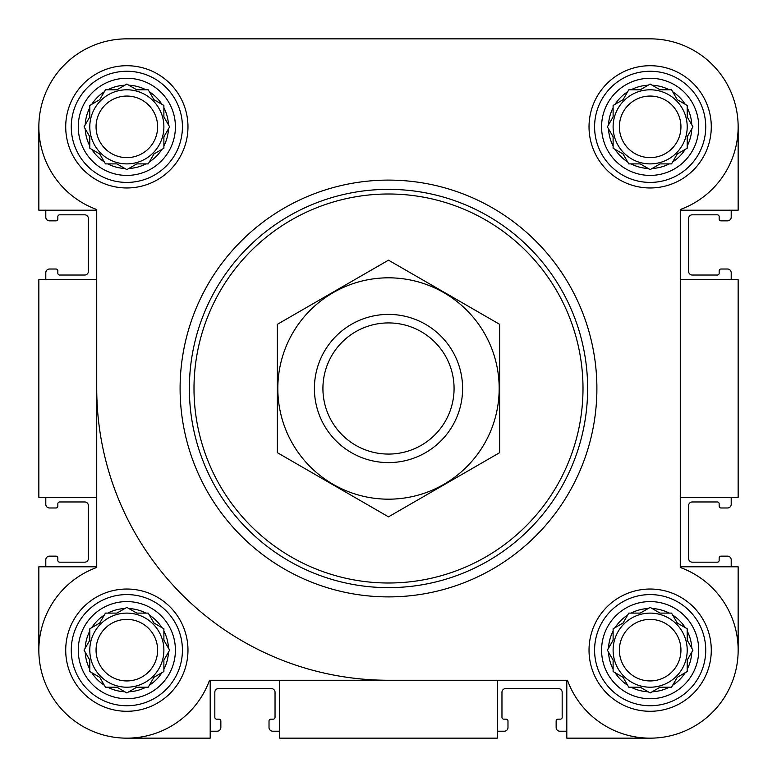<?xml version="1.0" encoding="UTF-8"?>
<svg xmlns="http://www.w3.org/2000/svg" width="777" height="777" viewBox="0 0 777 777"><rect width="100%" height="100%" fill="white"/><g stroke="black" fill="none" stroke-linecap="round" stroke-linejoin="round"><path stroke-width="1.17" d="M613.111 660.091L613.111 669.25A41.676 41.676 0 0 1 608.527 652.146L613.111 660.091L613.111 671.551L623.037 677.282L627.622 685.217A41.676 41.676 0 0 1 615.102 672.697M640.229 687.208L648.173 691.792A41.676 41.676 0 0 1 631.06 687.208L640.229 687.208L650.155 692.938L660.091 687.208L669.25 687.208A41.676 41.676 0 0 1 652.146 691.792M677.282 677.282L685.217 672.697A41.676 41.676 0 0 1 672.697 685.217L677.282 677.282M687.208 660.091L691.792 652.146A41.676 41.676 0 0 1 687.208 669.25L687.208 660.091L692.938 650.155L687.208 640.229L687.208 631.06A41.676 41.676 0 0 1 691.792 648.173M677.282 623.037L672.697 615.102A41.676 41.676 0 0 1 685.217 627.622L677.282 623.037M660.091 613.111L652.146 608.527A41.676 41.676 0 0 1 669.25 613.111L660.091 613.111L650.155 607.381L640.229 613.111L631.06 613.111A41.676 41.676 0 0 1 648.173 608.527M623.037 623.037L615.102 627.622A41.676 41.676 0 0 1 627.622 615.102L623.037 623.037L621.726 623.795M89.792 660.091L89.792 669.25A41.676 41.676 0 0 1 85.208 652.146L89.792 660.091L89.792 671.551L99.718 677.282L104.303 685.217A41.676 41.676 0 0 1 91.783 672.697M116.909 687.208L124.854 691.792A41.676 41.676 0 0 1 107.75 687.208L116.909 687.208L126.845 692.938L136.771 687.208L145.94 687.208A41.676 41.676 0 0 1 128.827 691.792M153.963 677.282L161.898 672.697A41.676 41.676 0 0 1 149.378 685.217L153.963 677.282M163.889 660.091L168.473 652.146A41.676 41.676 0 0 1 163.889 669.25L163.889 660.091L169.619 650.155L163.889 640.229L163.889 631.06A41.676 41.676 0 0 1 168.473 648.173M153.963 623.037L149.378 615.102A41.676 41.676 0 0 1 161.898 627.622L153.963 623.037M136.771 613.111L128.827 608.527A41.676 41.676 0 0 1 145.94 613.111L136.771 613.111L126.845 607.381L116.909 613.111L107.75 613.111A41.676 41.676 0 0 1 124.854 608.527M99.718 623.037L91.783 627.622A41.676 41.676 0 0 1 104.303 615.102L99.718 623.037M89.792 136.771L89.792 145.94A41.676 41.676 0 0 1 85.208 128.827L89.792 136.771L89.792 148.232L99.718 153.963L104.303 161.898A41.676 41.676 0 0 1 91.783 149.378M116.909 163.889L124.854 168.473A41.676 41.676 0 0 1 107.75 163.889L116.909 163.889L126.845 169.619L136.771 163.889L145.94 163.889A41.676 41.676 0 0 1 128.827 168.473M153.963 153.963L161.898 149.378A41.676 41.676 0 0 1 149.378 161.898L153.963 153.963M163.889 136.771L168.473 128.827A41.676 41.676 0 0 1 163.889 145.94L163.889 136.771L169.619 126.845L163.889 116.909L163.889 107.75A41.676 41.676 0 0 1 168.473 124.854M153.963 99.718L149.378 91.783A41.676 41.676 0 0 1 161.898 104.303L153.963 99.718M136.771 89.792L128.827 85.208A41.676 41.676 0 0 1 145.94 89.792L136.771 89.792L126.845 84.062L116.909 89.792L107.75 89.792A41.676 41.676 0 0 1 124.854 85.208M99.718 99.718L91.783 104.303A41.676 41.676 0 0 1 104.303 91.783L99.718 99.718M613.111 136.771L613.111 145.94A41.676 41.676 0 0 1 608.527 128.827L613.111 136.771L613.111 148.232L623.037 153.963L627.622 161.898A41.676 41.676 0 0 1 615.102 149.378M640.229 163.889L648.173 168.473A41.676 41.676 0 0 1 631.06 163.889L640.229 163.889L650.155 169.619L660.091 163.889L669.25 163.889A41.676 41.676 0 0 1 652.146 168.473M677.282 153.963L685.217 149.378A41.676 41.676 0 0 1 672.697 161.898L677.282 153.963M687.208 136.771L691.792 128.827A41.676 41.676 0 0 1 687.208 145.94L687.208 136.771L692.938 126.845L687.208 116.909L687.208 107.75A41.676 41.676 0 0 1 691.792 124.854M677.282 99.718L672.697 91.783A41.676 41.676 0 0 1 685.217 104.303L677.282 99.718M660.091 89.792L652.146 85.208A41.676 41.676 0 0 1 669.25 89.792L660.091 89.792L650.155 84.062L640.229 89.792L631.06 89.792A41.676 41.676 0 0 1 648.173 85.208M623.037 99.718L615.102 104.303A41.676 41.676 0 0 1 627.622 91.783L623.037 99.718L621.726 100.476M236.596 38.85L126.845 38.85A87.995 87.995 0 0 0 96.736 209.528L96.736 567.472A87.995 87.995 0 0 0 64.617 712.383A87.995 87.995 0 0 0 209.528 680.263L567.472 680.263A87.995 87.995 0 0 0 712.383 712.383A87.995 87.995 0 0 0 680.263 567.472L680.263 209.528A87.995 87.995 0 0 0 650.155 38.85L558.284 38.85M403.962 38.85L310.693 38.85M38.85 126.845L38.85 210.198L96.736 210.198M566.802 680.263L566.802 738.15L650.155 738.15M497.329 680.263L497.329 738.15L279.671 738.15L279.671 680.263M680.263 210.198L738.15 210.198L738.15 126.845M680.263 279.671L738.15 279.671L738.15 497.329L680.263 497.329M96.736 566.802L38.85 566.802L38.85 650.155M650.155 38.85L126.845 38.85M65.715 126.845A61.13 61.13 0 0 1 157.41 73.902A61.13 61.13 0 0 1 157.41 179.778A61.13 61.13 0 0 1 65.715 126.845M65.715 650.155A61.13 61.13 0 0 1 157.41 597.222A61.13 61.13 0 0 1 157.41 703.098A61.13 61.13 0 0 1 65.715 650.155M589.024 650.155A61.13 61.13 0 0 1 680.72 597.222A61.13 61.13 0 0 1 680.72 703.098A61.13 61.13 0 0 1 589.024 650.155M589.024 126.845A61.13 61.13 0 0 1 680.72 73.902A61.13 61.13 0 0 1 680.72 179.778A61.13 61.13 0 0 1 589.024 126.845M210.198 680.263L210.198 738.15L126.845 738.15M680.263 566.802L738.15 566.802L738.15 650.155M96.736 279.671L38.85 279.671L38.85 497.329L96.736 497.329M45.794 210.198L45.794 217.152A3.7 3.7 0 0 0 49.505 220.853L55.983 220.853A1.855 1.855 0 0 0 57.838 218.997L57.838 216.686A1.855 1.855 0 0 1 59.693 214.831L84.703 214.831A3.7 3.7 0 0 1 88.403 218.541L88.403 271.328A3.7 3.7 0 0 1 84.703 275.039L59.693 275.039A1.855 1.855 0 0 1 57.838 273.183L57.838 270.872A1.855 1.855 0 0 0 55.983 269.017L49.505 269.017A3.7 3.7 0 0 0 45.794 272.717L45.794 279.671M45.794 497.329L45.794 504.283A3.7 3.7 0 0 0 49.505 507.983L55.983 507.983A1.855 1.855 0 0 0 57.838 506.128L57.838 503.817A1.855 1.855 0 0 1 59.693 501.961L84.703 501.961A3.7 3.7 0 0 1 88.403 505.672L88.403 558.459A3.7 3.7 0 0 1 84.703 562.169L59.693 562.169A1.855 1.855 0 0 1 57.838 560.314L57.838 558.003A1.855 1.855 0 0 0 55.983 556.147L49.505 556.147A3.7 3.7 0 0 0 45.794 559.848L45.794 566.802M731.206 566.802L731.206 559.848A3.7 3.7 0 0 0 727.495 556.147L721.017 556.147A1.855 1.855 0 0 0 719.162 558.003L719.162 560.314A1.855 1.855 0 0 1 717.307 562.169L692.297 562.169A3.7 3.7 0 0 1 688.597 558.459L688.597 505.672A3.7 3.7 0 0 1 692.297 501.961L717.307 501.961A1.855 1.855 0 0 1 719.162 503.817L719.162 506.128A1.855 1.855 0 0 0 721.017 507.983L727.495 507.983A3.7 3.7 0 0 0 731.206 504.283L731.206 497.329M731.206 279.671L731.206 272.717A3.7 3.7 0 0 0 727.495 269.017L721.017 269.017A1.855 1.855 0 0 0 719.162 270.872L719.162 273.183A1.855 1.855 0 0 1 717.307 275.039L692.297 275.039A3.7 3.7 0 0 1 688.597 271.328L688.597 218.541A3.7 3.7 0 0 1 692.297 214.831L717.307 214.831A1.855 1.855 0 0 1 719.162 216.686L719.162 218.997A1.855 1.855 0 0 0 721.017 220.853L727.495 220.853A3.7 3.7 0 0 0 731.206 217.152L731.206 210.198M210.198 731.206L217.152 731.206A3.7 3.7 0 0 0 220.853 727.495L220.853 721.017A1.855 1.855 0 0 0 218.997 719.162L216.686 719.162A1.855 1.855 0 0 1 214.831 717.307L214.831 692.297A3.7 3.7 0 0 1 218.541 688.597L271.328 688.597A3.7 3.7 0 0 1 275.039 692.297L275.039 717.307A1.855 1.855 0 0 1 273.183 719.162L270.872 719.162A1.855 1.855 0 0 0 269.017 721.017L269.017 727.495A3.7 3.7 0 0 0 272.717 731.206L279.671 731.206M497.329 731.206L504.283 731.206A3.7 3.7 0 0 0 507.983 727.495L507.983 721.017A1.855 1.855 0 0 0 506.128 719.162L503.817 719.162A1.855 1.855 0 0 1 501.961 717.307L501.961 692.297A3.7 3.7 0 0 1 505.672 688.597L558.459 688.597A3.7 3.7 0 0 1 562.169 692.297L562.169 717.307A1.855 1.855 0 0 1 560.314 719.162L558.003 719.162A1.855 1.855 0 0 0 556.147 721.017L556.147 727.495A3.7 3.7 0 0 0 559.848 731.206L566.802 731.206M601.583 126.845A48.582 48.582 0 0 1 674.446 84.771A48.582 48.582 0 0 1 674.446 168.91A48.582 48.582 0 0 1 601.583 126.845M613.111 116.909L608.527 124.854A41.676 41.676 0 0 1 613.111 107.75L613.111 116.909L607.381 126.845L608.527 128.827M615.102 104.303L613.111 105.449L613.111 107.75M640.229 89.792L628.768 89.792L627.622 91.783M672.697 91.783L671.551 89.792L669.25 89.792M687.208 116.909L687.208 105.449L685.217 104.303M685.217 149.378L687.208 148.232L687.208 145.94M660.091 163.889L671.551 163.889L672.697 161.898M627.622 161.898L628.768 163.889L631.06 163.889M594.59 126.845A55.575 55.575 0 0 1 677.942 78.71A55.575 55.575 0 0 1 677.942 174.971A55.575 55.575 0 0 1 594.59 126.845M78.263 126.845A48.582 48.582 0 0 1 151.126 84.771A48.582 48.582 0 0 1 151.126 168.91A48.582 48.582 0 0 1 78.263 126.845M89.792 116.909L85.208 124.854A41.676 41.676 0 0 1 89.792 107.75L89.792 116.909L84.062 126.845L85.208 128.827M91.783 104.303L89.792 105.449L89.792 107.75M116.909 89.792L105.449 89.792L104.303 91.783M149.378 91.783L148.232 89.792L145.94 89.792M163.889 116.909L163.889 105.449L161.898 104.303M161.898 149.378L163.889 148.232L163.889 145.94M136.771 163.889L148.232 163.889L149.378 161.898M104.303 161.898L105.449 163.889L107.75 163.889M71.27 126.845A55.575 55.575 0 0 1 154.633 78.71A55.575 55.575 0 0 1 154.633 174.971A55.575 55.575 0 0 1 71.27 126.845M78.263 650.155A48.582 48.582 0 0 1 151.126 608.09A48.582 48.582 0 0 1 151.126 692.229A48.582 48.582 0 0 1 78.263 650.155M89.792 640.229L85.208 648.173A41.676 41.676 0 0 1 89.792 631.06L89.792 640.229L84.062 650.155L85.208 652.146M91.783 627.622L89.792 628.768L89.792 631.06M116.909 613.111L105.449 613.111L104.303 615.102M149.378 615.102L148.232 613.111L145.94 613.111M163.889 640.229L163.889 628.768L161.898 627.622M161.898 672.697L163.889 671.551L163.889 669.25M136.771 687.208L148.232 687.208L149.378 685.217M104.303 685.217L105.449 687.208L107.75 687.208M71.27 650.155A55.575 55.575 0 0 1 154.633 602.029A55.575 55.575 0 0 1 154.633 698.29A55.575 55.575 0 0 1 71.27 650.155M601.583 650.155A48.582 48.582 0 0 1 674.446 608.09A48.582 48.582 0 0 1 674.446 692.229A48.582 48.582 0 0 1 601.583 650.155M613.111 640.229L608.527 648.173A41.676 41.676 0 0 1 613.111 631.06L613.111 640.229L607.381 650.155L608.527 652.146M615.102 627.622L613.111 628.768L613.111 631.06M640.229 613.111L628.768 613.111L627.622 615.102M672.697 615.102L671.551 613.111L669.25 613.111M687.208 640.229L687.208 628.768L685.217 627.622M685.217 672.697L687.208 671.551L687.208 669.25M660.091 687.208L671.551 687.208L672.697 685.217M627.622 685.217L628.768 687.208L631.06 687.208M594.59 650.155A55.575 55.575 0 0 1 677.942 602.029A55.575 55.575 0 0 1 677.942 698.29A55.575 55.575 0 0 1 594.59 650.155M621.726 153.205L623.037 153.963M687.208 126.845A37.053 37.053 0 0 0 650.155 89.792A37.053 37.053 0 0 0 613.111 126.845A37.053 37.053 0 0 0 650.155 163.889A37.053 37.053 0 0 0 687.208 126.845M619.376 126.845A30.779 30.779 0 0 1 665.549 100.184A30.779 30.779 0 0 1 665.549 153.496A30.779 30.779 0 0 1 619.376 126.845M163.889 126.845A37.053 37.053 0 0 0 126.845 89.792A37.053 37.053 0 0 0 89.792 126.845A37.053 37.053 0 0 0 126.845 163.889A37.053 37.053 0 0 0 163.889 126.845M163.889 650.155A37.053 37.053 0 0 0 126.845 613.111A37.053 37.053 0 0 0 89.792 650.155A37.053 37.053 0 0 0 126.845 687.208A37.053 37.053 0 0 0 163.889 650.155M621.726 676.524L623.037 677.282M687.208 650.155A37.053 37.053 0 0 0 650.155 613.111A37.053 37.053 0 0 0 613.111 650.155A37.053 37.053 0 0 0 650.155 687.208A37.053 37.053 0 0 0 687.208 650.155M96.057 126.845A30.779 30.779 0 0 1 142.23 100.184A30.779 30.779 0 0 1 142.23 153.496A30.779 30.779 0 0 1 96.057 126.845M96.057 650.155A30.779 30.779 0 0 1 142.23 623.504A30.779 30.779 0 0 1 142.23 676.816A30.779 30.779 0 0 1 96.057 650.155M619.376 650.155A30.779 30.779 0 0 1 665.549 623.504A30.779 30.779 0 0 1 665.549 676.816A30.779 30.779 0 0 1 619.376 650.155M193.997 388.5A194.503 194.503 0 0 1 485.751 220.056A194.503 194.503 0 0 1 485.751 556.944A194.503 194.503 0 0 1 193.997 388.5M189.365 388.5A199.135 199.135 0 0 1 488.073 216.045A199.135 199.135 0 0 1 488.073 560.955A199.135 199.135 0 0 1 189.365 388.5M180.099 388.5A208.401 208.401 0 0 1 492.696 208.022A208.401 208.401 0 0 1 492.696 568.978A208.401 208.401 0 0 1 180.099 388.5M388.5 680.263A291.763 291.763 0 0 1 96.736 388.5M322.921 388.5A65.579 65.579 0 0 1 421.289 331.711A65.579 65.579 0 0 1 421.289 445.289A65.579 65.579 0 0 1 322.921 388.5M314.403 388.5A74.097 74.097 0 0 1 425.553 324.33A74.097 74.097 0 0 1 425.553 452.67A74.097 74.097 0 0 1 314.403 388.5M388.5 277.816A110.684 110.684 0 0 1 484.353 443.842A110.684 110.684 0 0 1 292.647 443.842A110.684 110.684 0 0 1 388.5 277.816M499.65 452.67L499.65 324.33L388.5 260.159L277.35 324.33L277.35 452.67L388.5 516.841L499.65 452.67"/></g></svg>
